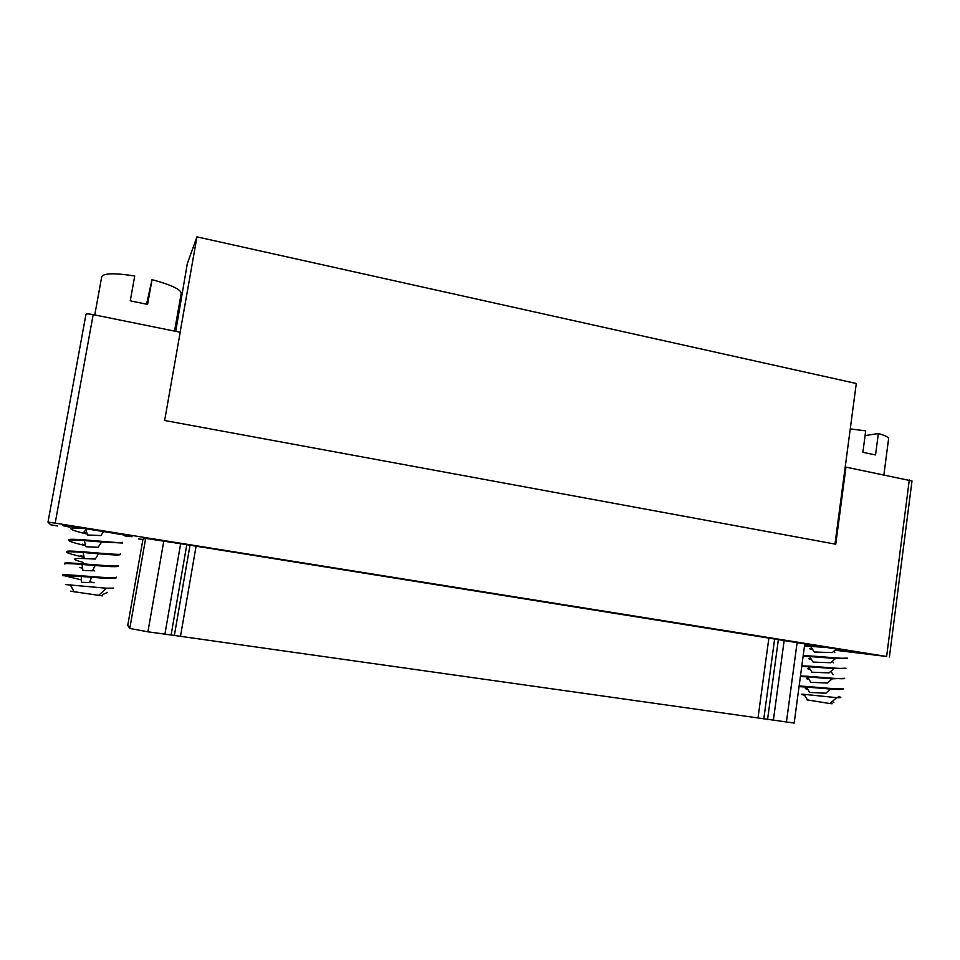 <?xml version="1.0" encoding="UTF-8"?>
<svg xmlns="http://www.w3.org/2000/svg" width="960" height="960" viewBox="0 0 960 960"><rect width="100%" height="100%" fill="white"/><g stroke="black" fill="none" stroke-linecap="round" stroke-linejoin="round"><path stroke-width="1.44" d="M103.752 531.564L100.812 535.572L87.516 534.96L85.572 528.684M85.656 545.664C75.144 543.252 69.528 541.548 68.82 540.528C69.42 539.784 74.568 539.796 84.264 540.576L101.676 541.992L98.1 547.296L85.932 546.756L84.288 540.564M98.496 553.74L95.328 559.056L84.396 558.576C71.808 557.988 71.376 559.26 83.1 562.38M95.148 565.5L92.472 570.816L82.932 570.408L82.032 564.468L95.148 565.5C109.224 566.748 116.916 566.988 118.224 566.232L118.224 566.172M91.536 577.272L89.496 582.612L81.576 582.276L81.216 576.468L91.536 577.272C106.476 578.544 114.684 578.748 116.16 577.848L116.16 577.788M104.4 593.844L107.364 592.368M104.772 593.7L102.624 594.42M113.472 588.096L106.476 588.228L65.496 584.568M63.264 575.448L81.444 579.9M89.796 581.772L94.14 582.768M116.28 577.128L116.28 577.188C117.336 579.684 61.368 573.324 62.568 575.004L62.448 575.676L81.216 576.468M79.476 567.48L82.62 568.2M92.64 570.48L94.44 570.9M118.344 565.512L118.344 565.56C119.448 567.804 63.552 561.312 64.692 563.268L64.572 563.94C65.316 563.34 71.136 563.52 82.02 564.468M80.784 555.804L83.988 556.548M120.396 553.92L120.396 553.968C121.56 555.936 65.724 549.324 66.816 551.544L66.696 552.216C67.368 551.556 72.828 551.64 83.076 552.504L98.484 553.74C111.852 554.976 119.112 555.276 120.288 554.628L120.288 554.58M82.152 544.152L85.464 544.944M122.46 542.34L122.46 542.388C123.66 544.092 67.896 537.36 68.94 539.844L68.82 540.516M86.736 528.864L83.568 532.512L87.036 533.364M77.988 527.544L71.052 528.168L70.932 528.828C71.46 528.036 76.26 527.976 85.332 528.648M87.252 534.096C77.028 531.684 71.592 529.932 70.932 528.84M101.676 541.992L122.34 543M84.132 557.268C73.296 554.844 67.476 553.176 66.696 552.228M102.348 595.884L70.416 591.168M146.556 304.152L152.028 279.636C170.964 284.784 180.708 289.32 181.236 293.244L174.54 331.104M152.028 279.636L147.6 304.404L130.272 300.828L134.736 275.976C114.672 272.892 103.668 273.132 101.736 276.684L94.764 314.952M127.752 625.368L142.98 539.124L127.752 625.38L129.78 628.44L147.912 631.812L171.108 634.992L186.792 544.692L804.768 643.872L794.172 723.06L171.108 634.992M142.98 539.124L145.656 538.392L186.792 544.692M138.648 538.968L142.92 539.436M835.032 650.208L886.62 656.484L55.188 523.128L48 522.12L50.664 524.784L57.516 525.996M85.956 314.352L48 522.12L85.956 314.328C86.472 313.728 88.884 313.824 93.18 314.628L180.204 332.256L164.64 420.492L835.752 544.212L845.976 467.124L912 480.972L889.404 656.988M806.364 645.744L804.564 645.456M804.708 644.328C827.376 647.328 870.24 654.336 850.92 651.864L835.572 649.752M809.688 645.792L804.624 644.964M70.644 526.5L69.864 527.16L62.88 525.672C60.588 524.46 135.636 536.484 131.868 536.712L125.088 535.992L124.596 535.14M175.716 331.344L187.344 263.508L196.956 236.868L180.132 332.244M834.984 544.068L856.284 383.496L196.956 236.868M845.172 467.22L845.976 467.124M836.46 648.996L832.248 652.596L814.284 652.008L810.636 646.404L826.284 647.436M830.676 662.736L813.12 662.1L809.58 656.544L835.584 658.464L847.284 658.116C848.616 659.484 815.064 655.776 804.936 655.812L803.16 655.872M833.868 668.64L829.08 672.876L811.968 672.204L808.548 666.696L833.868 668.64L845.964 668.196C847.272 669.732 813.708 666.024 803.592 665.904L801.816 665.928M832.14 678.828L827.484 683.04L810.816 682.32L807.528 676.872L832.14 678.828L844.644 678.288C845.94 679.98 812.34 676.272 802.236 676.008L800.472 675.996M830.388 689.028L825.876 693.216L809.676 692.46L806.52 687.06L830.4 689.028C838.668 689.652 842.952 689.628 843.252 688.98L843.324 688.404C844.596 690.252 810.972 686.544 800.892 686.112L799.128 686.076M832.26 701.496L833.832 702.528M838.308 696.408C842.136 697.512 841.596 697.932 836.688 697.644L803.184 694.26C800.376 694.032 800.544 694.284 803.688 695.028M806.76 687.468L805.356 688.668L807.804 689.268M807.864 677.424L806.388 678.672L809.004 679.308M808.98 667.392L807.432 668.676L810.216 669.372M808.5 658.704L811.44 659.46M818.184 646.224L804.504 645.828M809.568 648.732L812.688 649.548M804.432 646.404L810.636 646.404M803.088 656.448L809.592 656.544M801.744 666.504L808.548 666.696M800.4 676.572L807.528 676.872M799.044 686.652L806.52 687.06M830.304 703.296C832.968 703.824 832.836 703.908 829.896 703.548L806.892 699.84M865.08 435.588L878.352 433.548C885.336 435.492 888.744 437.268 888.576 438.876L883.896 474.804M878.352 433.548L875.544 454.944L862.872 452.328L865.704 430.872L850.26 428.892M180.66 543.672L164.904 634.212M147.912 631.812L163.824 540.972M909.3 479.952L886.62 656.484M55.188 523.128L93.18 314.628M145.656 538.392L129.78 628.44M797.112 642.492L786.396 722.316M773.352 720.468L784.164 640.416M778.392 639.528L767.556 719.556M763.788 718.92L774.636 638.976M768.876 638.088L757.992 718.008M180.516 636.108L196.068 546.276M189.996 545.256L174.372 635.34M83.088 552.504L84.408 558.576M98.4 595.56L106.476 588.228M74.244 591.996L70.224 584.748M116.28 577.188L116.16 577.848M118.344 565.56L118.224 566.232M120.396 553.968L120.288 554.628M122.46 542.388L122.34 543.048M833.844 651.216L834.804 652.668M832.38 661.236L833.4 662.796M830.892 671.256L833.112 674.712M835.584 658.464L830.664 662.736M829.896 703.548L836.688 697.644M807.54 699.96L804.024 694.344"/></g></svg>
